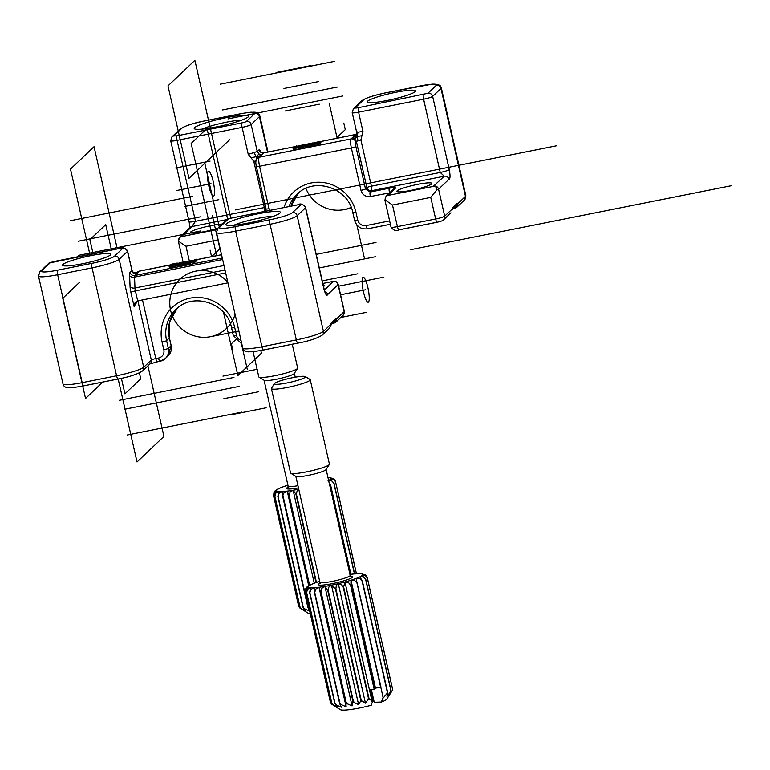 <?xml version="1.0" encoding="UTF-8"?>
<svg xmlns="http://www.w3.org/2000/svg" width="770" height="770" viewBox="0 0 770 770"><rect width="100%" height="100%" fill="white"/><g stroke="black" fill="none" stroke-linecap="round" stroke-linejoin="round"><path stroke-width="1.16" d="M371.352 689.583L374.239 702.259L381.419 702.019A23.899 2.993 -12.8 0 0 386.713 699.179L392.171 690.661A31.175 3.908 167.2 0 1 392.132 690.719L389.235 695.012L390.958 690.141L365.779 579.319L362.083 575.527A27.884 3.494 -12.8 0 0 362.66 574.497L365.471 575.219L367.357 577.962L392.527 688.784L392.257 690.488M372.699 701.056L373.95 701.018M335.316 706.494L340.465 709.68A23.899 2.993 -12.8 0 0 371.198 705.243L372.882 700.527L370.428 689.728L374.162 689.121L350.523 585.056L348.454 582.486L344.931 581.966L343.641 586.933L368.82 697.745L372.083 701.451L372.882 700.527M380.775 687.052L383.2 697.957L386.781 693.77L387.281 691.932L362.102 581.119L359.898 578.674L356.058 578.472L380.948 686.984A31.868 3.994 167.2 0 1 380.601 687.1L375.5 688.12L374.576 689.006A31.868 3.994 167.2 0 1 374.162 689.121M374.576 689.006L350.928 584.94L350.976 580.205L375.5 688.12M365.442 703.145L368.06 699.574L368.368 697.861L343.199 587.038L341.331 584.382L338.29 583.66L336.298 585.489L335.893 588.771L361.072 699.593L361.996 701.008L365.442 703.145L338.29 583.66A27.884 3.494 -12.8 0 0 344.931 581.966L372.083 701.451M358.618 704.646L360.466 701.345L360.61 699.689L335.441 588.877L331.475 585.162L328.877 587.038L328.184 590.349L353.353 701.172L354.431 702.577L358.618 704.646L331.475 585.162A27.884 3.494 -12.8 0 0 338.29 583.66M352.054 705.869L352.91 701.249L327.741 590.436L324.911 586.384L321.879 588.261L320.975 591.572L346.154 702.384L347.337 703.799L352.054 705.869L324.911 586.384A27.884 3.494 -12.8 0 0 331.475 585.162M346.154 706.735L345.759 702.442L320.58 591.63L319.001 587.25L315.748 589.069L314.738 592.351L339.917 703.164L341.158 704.588L346.154 706.735L319.001 587.25A27.884 3.494 -12.8 0 0 324.911 586.384M341.283 707.197L339.589 703.193L314.41 592.38L314.141 587.712L310.878 589.416L309.858 592.64L335.037 703.453L336.278 704.906L341.283 707.197M337.761 707.216L334.796 703.453L309.627 592.64L310.618 587.731L307.557 589.271L306.643 592.419L331.822 703.241L333.015 704.733L337.761 707.216M335.797 706.793L332.573 704.637L331.687 703.212L306.518 592.39L306.797 589.214L308.655 587.308L306.017 588.655L305.295 591.716L330.474 702.529L331.562 704.069L335.316 706.504M330.455 702.471L305.286 591.658L305.854 588.444L308.375 586.471L306.027 588.174M306.595 587.279L308.866 585.624M309.126 585.421L312.524 583.881M315.517 582.746L317.433 582.072M386.983 696.359L390.351 692.086L390.804 690.228L365.635 579.415L363.498 577.009L359.831 576.874L362.362 581.013L387.531 691.826L386.983 696.359M383.104 697.312L381.419 702.019M349.975 574.401L350.716 574.353M354.575 573.9L362.564 573.708L361.534 573.871L365.702 574.882L362.66 574.497A27.884 3.494 -12.8 0 0 361.534 573.871A27.884 3.494 -12.8 0 0 358.772 573.669A27.884 3.494 -12.8 0 0 354.537 573.91A27.884 3.494 -12.8 0 0 349.984 574.449M367.069 577.115L365.702 574.882M380.601 687.1L356.962 583.034L354.768 580.541L350.976 580.205A27.884 3.494 -12.8 0 0 356.058 578.472A27.884 3.494 -12.8 0 0 359.831 576.874A27.884 3.494 -12.8 0 0 362.083 575.527L365.355 575.633L367.319 578.039L392.488 688.852L392.132 690.719M302.726 376.28A15.939 2.002 -12.8 0 0 286.036 379.186A15.939 2.002 -12.8 0 0 274.476 383.556A15.939 2.002 -12.8 0 0 290.386 382.247A15.939 2.002 -12.8 0 0 305.305 376.549A15.939 2.002 -12.8 0 0 302.726 376.28M274.476 383.556L271.483 388.224A19.924 2.493 -12.8 0 0 271.396 388.561A19.924 2.493 -12.8 0 0 291.378 386.588A19.924 2.493 -12.8 0 0 310.243 379.735A19.924 2.493 -12.8 0 0 310.021 379.466L305.305 376.549M271.396 388.561L290.569 472.972A19.924 2.493 -12.8 0 0 290.8 473.242A19.924 2.493 -12.8 0 0 310.551 470.999A19.924 2.493 -12.8 0 0 329.339 464.493A19.924 2.493 -12.8 0 0 329.425 464.146L310.243 379.735M290.8 473.242L295.988 476.457A15.535 1.944 -12.8 0 0 311.388 474.695A15.535 1.944 -12.8 0 0 326.047 469.623L329.339 464.493M319.685 581.331A27.884 3.494 -12.8 0 0 317.298 582.12A27.884 3.494 -12.8 0 0 312.841 583.795A27.884 3.494 -12.8 0 0 309.8 585.277A27.884 3.494 -12.8 0 0 308.375 586.471L308.568 587.318M318.607 144.712L320.166 143.23L319.906 142.075L318.347 143.557L318.607 144.712L312.793 145.876L312.533 144.722L317.596 143.586L318.732 142.498L314.179 143.201L314.776 142.585L320.638 141.334L320.897 142.498L320.041 142.691M295.699 147.85L293.101 148.591L293.37 149.755L295.959 149.014L295.95 147.609L295.959 149.014M296.026 147.917L297.056 146.935L296.797 145.78L294.284 148.167L295.95 147.609M256.314 160.959L253.811 161.305L248.238 154.366L257.267 151.517L259.009 154.019L261.973 154.606L257.44 158.254L256.256 156.656L260.934 155.598M433.847 186.071A3.985 3.869 46.5 0 1 438.553 189.17L448.939 179.285A3.985 3.869 46.5 0 0 444.242 176.195L433.25 186.398L388.003 195.436L395.578 187.995C395.963 187.283 393.884 187.351 389.322 188.198L370.197 192.019L371.583 190.7L444.242 176.195L440.238 172.451L371.4 186.186A3.985 0.818 -101.3 0 1 371.583 190.7A3.985 3.869 46.5 0 1 366.886 187.611A3.985 0.501 167.2 0 1 371.4 186.186L360.889 139.938L356.375 141.362L354.633 138.86L351.678 138.263L355.24 135.635M298.019 148.427L303.832 147.263L305.363 145.819L311.224 144.587L312.986 142.864L307.124 144.115L306.527 144.731L311.08 144.028L307.942 145.52L305.411 145.742L305.671 146.897M312.533 144.741L311.484 145.742L305.623 146.993M313.169 143.952L312.736 144.548M427.937 93.285L358.406 107.684A3.985 0.501 167.2 0 1 355.268 107.781L363.584 99.879A19.924 2.493 167.2 0 1 386.174 92.775L420.593 85.903A19.924 2.493 167.2 0 1 436.244 85.383L427.937 93.285A3.985 3.869 46.5 0 1 432.634 96.375A7.969 1.001 167.2 0 1 423.596 99.215A3.985 0.818 -101.3 0 1 423.413 94.7M367.694 101.139A24.698 3.099 -12.8 0 0 367.598 102.218A24.698 3.099 -12.8 0 0 392.094 99.426A24.698 3.099 -12.8 0 0 415.386 91.361A24.698 3.099 -12.8 0 0 394.74 92.525A24.698 3.099 -12.8 0 0 367.694 101.139M268.018 152.027L259.817 115.924A23.899 2.993 167.2 0 1 259.452 116.636L251.145 124.538A7.969 1.001 167.2 0 1 242.107 127.377L177.09 140.361A7.969 1.001 167.2 0 1 170.719 140.823L171.912 136.916A3.985 3.869 46.5 0 1 173.779 135.953L176.908 135.847A3.985 0.818 78.7 0 0 177.09 140.361L195.484 221.298L191.845 226.573L181.489 236.65L216.832 229.595M448.939 179.285C450.248 178.987 450.363 175.762 449.266 169.602L432.634 96.375L440.95 88.473A23.899 2.993 -12.8 0 0 441.306 87.761L465.831 195.676A23.899 2.993 167.2 0 1 465.465 196.388A3.985 3.869 46.5 0 1 464.416 200.017M217.804 228.257A17.931 2.243 167.2 0 1 190.585 232.8A17.931 2.243 167.2 0 1 190.652 232.011A17.931 2.243 167.2 0 1 204.137 227.16A17.931 2.243 167.2 0 1 222.212 224.051M455.821 206.196A2.387 2.098 -33.9 0 0 457.89 203.598L457.043 207.015L455.195 207.967A2.387 0.491 78.7 0 1 455.137 207.996A2.387 0.491 78.7 0 1 454.637 207.313M454.579 207.149L455.802 206.196M452.269 209.902A2.387 1.771 -178 0 0 452.346 209.517A2.387 1.771 -178 0 0 452.26 208.949L444.685 216.149L438.553 189.17L436.628 190.103L430.738 197.409L435.647 218.988A3.985 0.818 78.7 0 0 437.11 222.241A3.985 0.818 78.7 0 0 437.216 222.184M451.894 209.931L452.26 208.949A4.784 0.982 78.7 0 1 452.539 207.736L457.255 203.261A2.387 2.32 46.5 0 1 456.61 205.455L452.288 209.555M385.01 199.853L392.498 205.041L430.738 197.409M433.25 186.398C435.849 186.253 436.965 187.495 436.628 190.103M431.575 183.924A17.931 2.243 167.2 0 1 414.154 189.709A17.931 2.243 167.2 0 1 397.089 191.576A17.931 2.243 167.2 0 1 413.875 185.175A17.931 2.243 167.2 0 1 431.778 183.703A17.931 2.243 167.2 0 1 431.575 183.924M352.718 137.281L357.136 136.521L357.963 132.161L362.968 131.468L358.589 112.189A7.969 1.001 167.2 0 1 352.208 112.651M354.633 138.86L357.136 136.521L356.183 134.586L355.625 135.318M357.983 140.669L357.136 136.521L361.929 135.703L362.968 131.468M360.889 139.938L361.929 135.703M356.703 131.67L357.963 132.161M194.618 127.627A27.884 3.494 -12.8 0 0 194.512 128.85A27.884 3.494 -12.8 0 0 222.164 125.693A27.884 3.494 -12.8 0 0 248.46 116.588A27.884 3.494 -12.8 0 0 225.148 117.897A27.884 3.494 -12.8 0 0 194.618 127.627M218.16 239.836L185.994 246.256L178.938 241.539C178.226 239.008 179.073 237.381 181.489 236.65M385.452 200.316C384.74 197.794 385.587 196.167 388.003 195.436M259.009 154.019L256.256 156.656L254.052 152.893M251.02 157.831L256.256 156.656L256.189 160.006M202.048 129.129A23.899 2.993 167.2 0 1 241.79 120.101M294.025 148.408L294.284 149.573M293.101 148.591L296.797 145.78M302.658 146.29L304.4 144.596L300.396 145.453L298.644 147.147L302.658 146.29M300.194 147.051L303.12 145.848M297.759 147.272L299.482 145.636L305.334 144.385L303.572 146.108L297.759 147.272M308.048 143.923L312.052 143.076L308.048 143.923L308.183 144.548M320.897 142.488L320.638 141.334L315.103 142.989L319.906 142.075M318.347 143.557L312.533 144.722M319.704 141.555L319.829 142.094M298.702 606.413L299.78 607.944L308.683 613.546A23.899 2.993 -12.8 0 0 310.339 613.931M309.511 611.062L307.808 607.068L282.638 496.246L282.359 491.578L279.096 493.281L278.086 496.506L303.264 607.328L304.506 608.781L309.511 611.062M305.979 611.082L303.024 607.328L277.845 496.506L278.836 491.597L275.785 493.147L274.871 496.294L300.05 607.106L301.234 608.598L305.979 611.082M304.015 610.658L300.791 608.502L299.915 607.078L274.736 496.265L275.015 493.079L276.873 491.183L274.236 492.531L273.523 495.582L298.702 606.394A31.868 3.994 -12.8 0 1 298.683 606.337L298.75 606.577M298.798 489.412L297.095 490.914L296.402 494.225L316.431 582.361L312.639 583.785M315.998 582.515L295.959 494.301L293.129 490.249L290.097 492.136L289.202 495.437L309.588 585.181M309.222 585.373L288.798 495.495L287.229 491.125L283.976 492.935L282.898 495.226L308.135 607.039L309.376 608.464M298.683 606.337L273.504 495.524L274.072 492.309L276.594 490.346L274.255 492.049M274.813 491.144L277.084 489.499M277.354 489.297L280.742 487.747M283.745 486.621L285.66 485.937M327.943 477.419L333.574 478.517L330.888 478.372L333.689 479.084L335.576 481.837L356.443 573.679M335.287 480.981L333.92 478.748M356.385 573.679L335.537 481.905L334.469 480.085L332.082 479.152L330.311 479.392L334.007 483.194L354.614 573.891M354.431 573.852L333.853 483.281L331.716 480.875L328.665 480.615M328.058 480.75L330.58 484.879L350.889 574.276M350.619 574.314L330.33 484.985L329.271 483.252M253.07 351.64L258.797 376.848A19.924 2.493 -12.8 0 0 259.018 377.117A19.924 2.493 -12.8 0 0 278.779 374.865A19.924 2.493 -12.8 0 0 297.557 368.358A19.924 2.493 -12.8 0 0 297.644 368.022L292.253 344.267M259.018 377.117L264.206 380.322A15.535 1.944 -12.8 0 0 279.616 378.57A15.535 1.944 -12.8 0 0 294.265 373.498L297.557 368.358M287.913 485.206A27.884 3.494 -12.8 0 0 285.526 485.986A27.884 3.494 -12.8 0 0 281.06 487.66A27.884 3.494 -12.8 0 0 278.018 489.142A27.884 3.494 -12.8 0 0 276.594 490.346L276.786 491.193M276.594 490.346A27.884 3.494 -12.8 0 0 276.873 491.183A27.884 3.494 -12.8 0 0 278.836 491.597A27.884 3.494 -12.8 0 0 282.359 491.578A27.884 3.494 -12.8 0 0 287.229 491.125L308.712 585.691M287.229 491.125A27.884 3.494 -12.8 0 0 293.129 490.249L314.237 583.15M175.647 264.707L177.321 264.37L177.1 263.205L172.201 264.187L172.365 264.918M169.159 266.449L169.419 267.594L175.281 266.343L175.801 265.66M194.184 262.965L196.956 260.327L196.687 259.172L193.915 261.81L194.184 262.965L193.26 263.147L193.001 261.993L195.513 259.596L193.838 260.154L194.03 261.011M136.194 273.485L138.648 271.81L136.569 273.793L133.191 273.61M184.762 264.447L190.575 263.282L192.259 261.502M184.617 263.032L184.434 261.935L178.573 263.186L176.811 264.909L182.663 263.658L183.27 263.042L178.707 263.744L179.487 263.003L181.855 262.243L182.028 263.013M184.608 263.186L183.732 263.359L183.462 262.204L184.386 262.021L184.646 263.157M183.452 264.129L182.933 264.813L177.119 265.977M50.127 262.839L119.658 248.441A3.985 0.501 167.2 0 1 122.786 248.335L114.47 256.237A19.924 2.493 167.2 0 1 91.89 263.35L57.471 270.212A19.924 2.493 167.2 0 1 41.811 270.742L50.127 262.839A3.985 3.869 -133.5 0 0 48.26 263.802L39.944 271.704L38.5 276.074A23.899 2.993 -12.8 0 0 57.654 274.726L92.073 267.854L116.588 375.779L82.169 382.651L57.654 274.726A3.985 0.818 -101.3 0 1 57.471 270.212M110.36 254.976A24.698 3.099 -12.8 0 0 110.63 254.658A24.698 3.099 -12.8 0 0 85.961 256.689A24.698 3.099 -12.8 0 0 62.842 265.515A24.698 3.099 -12.8 0 0 86.365 262.945A24.698 3.099 -12.8 0 0 110.36 254.976M324.776 291.974L305.594 207.602A7.969 1.001 167.2 0 1 305.478 207.842A3.985 3.869 -133.5 0 0 300.772 204.753L297.644 204.859A3.985 0.818 -101.3 0 1 297.74 204.81A3.985 0.818 -101.3 0 1 297.855 204.82M133.605 273.196L131.863 270.694L130.072 272.397A7.969 1.627 78.7 0 0 129.61 275.593L130.053 286.488A3.985 2.377 177.7 0 0 134.981 287.98A3.985 0.818 78.7 0 0 135.395 290.896L137.666 300.868L135.01 302.87L134.105 306.489L137.57 300.887M137.666 300.868L227.93 282.85M48.26 263.802C48.048 263.282 50.214 262.474 54.737 261.367A3.985 0.818 78.7 0 0 54.641 261.415M323.169 284.929A17.931 2.243 167.2 0 1 324.382 285.757A17.931 2.243 167.2 0 1 324.189 285.988A17.931 2.243 167.2 0 1 323.516 286.478M336.259 281.772L333.343 281.348L322.832 283.447M137.609 272.801L133.393 272.484L131.988 270.463L127.608 251.184A7.969 1.001 167.2 0 1 127.483 251.424A3.985 3.869 -133.5 0 0 122.786 248.335M136.762 272.801L138.648 271.81M91.89 263.35A3.985 0.818 -101.3 0 0 92.073 267.854A23.899 2.993 -12.8 0 0 119.177 259.326L127.483 251.424L131.988 270.463M279.933 213.078A27.884 3.494 -12.8 0 0 280.242 212.722A27.884 3.494 -12.8 0 0 252.396 215.013A27.884 3.494 -12.8 0 0 226.284 224.975A27.884 3.494 -12.8 0 0 252.839 222.078A27.884 3.494 -12.8 0 0 279.933 213.078M329.695 328.01L331.013 324.17A4.784 0.982 -101.3 0 1 331.293 322.967L336.009 318.491A2.387 2.32 46.5 0 1 335.354 320.676L331.033 324.786M333.333 322.38L334.555 321.427A2.387 2.098 -33.9 0 0 336.644 318.819L335.787 322.245L333.949 323.188A2.387 0.491 78.7 0 1 333.891 323.227L335.787 322.255M331.023 325.132A2.387 1.771 -178 0 0 331.1 324.748A2.387 1.771 -178 0 0 331.013 324.17L323.429 331.379L297.162 215.744A23.899 2.993 167.2 0 1 270.058 224.272L235.639 231.144A23.899 2.993 167.2 0 1 216.486 232.492L242.762 348.117A23.899 2.993 -12.8 0 0 261.916 346.779L296.334 339.907L270.058 224.272A3.985 0.818 78.7 0 1 269.875 219.768A19.924 2.493 -12.8 0 0 292.465 212.655L300.772 204.753M336.009 318.491A4.784 0.982 -101.3 0 1 336.644 318.819L344.219 311.619L338.088 284.64L327.693 294.515C326.74 296.383 325.46 294.467 323.862 288.788L305.478 207.842L297.162 215.744A3.985 3.869 46.5 0 0 292.465 212.655M233.82 225.254A23.899 2.993 167.2 0 1 273.562 216.226M193.838 260.154L196.687 259.172M193.915 261.81L193.001 261.993M186.937 263.07L189.863 261.867M187.139 261.473L185.387 263.167L189.401 262.31L191.143 260.616L187.139 261.473L187.399 262.628M192.028 260.501L190.315 262.127L184.453 263.378L186.225 261.656L192.077 260.404L192.298 261.656M181.749 263.841L177.735 264.697L181.749 263.841M181.855 262.243L183.462 262.204M172.201 264.187L171.065 265.265L175.57 264.659L169.159 266.43L174.097 265.361L174.684 264.774L170.94 265.477L171.113 266.218M170.94 265.477L169.891 265.689L170.016 266.228M169.891 265.689L171.45 264.206L177.264 263.051L177.524 264.187M169.159 266.43L169.419 267.594M79.397 282.475L62.774 298.279L85.537 398.485L102.814 382.074M139.409 372.892L140.756 378.821L124.923 393.865L121.4 378.32M93.083 253.715L89.898 239.691L105.731 224.648L111.496 250.038M147.917 365.865L163.933 436.388L137.031 461.962L118.176 379.004M89.859 254.35L70.493 169.092L94.046 146.704L116.819 246.92L114.076 249.519M195.676 271.156L223.993 265.506M227.776 282.176A33.861 32.879 -133.5 0 0 185.195 275.236A33.861 32.879 -133.5 0 0 172.355 315.892A33.861 32.879 -133.5 0 0 210.566 336.683L238.873 331.033M237.641 337.847L231.366 343.805L232.858 350.36M247.305 369.436L241.501 343.911M210.095 250.144L211.577 256.699L219.893 248.797L212.279 215.263M229.749 139.591L204.801 163.298L219.248 226.871M216.649 255.659L191.162 143.461L206.986 128.417L227.641 219.296M204.801 163.298L188.987 178.332L167.985 85.894L194.887 60.32L230.769 218.228M260.818 350.514L261.425 353.18L237.872 375.567L223.483 312.254M344.277 209.594L351.476 208.16M329.368 103.989L336.981 137.522L345.297 129.62L343.815 123.065M356.78 224.628L364.393 258.162M241.838 412.123L127.108 435.021M266.122 407.792L231.703 414.655M210.085 161.113L175.666 167.985M192.798 196.283L70.426 220.711M78.299 255.399L200.681 230.971M233.955 377.435L119.225 400.333M218.834 199.661L184.425 206.524M222.953 376.116L257.373 369.244M210.999 183.674L176.58 190.546M258.287 391.815L223.868 398.677M124.624 409.265L239.355 386.367M78.444 241.202L200.826 216.774M334.834 61.302L220.105 84.2M310.541 65.642L276.122 72.505M366.587 312.312L340.841 317.452M383.874 277.142L338.608 286.18M316.229 254.379L375.991 242.454M342.717 95.99L227.987 118.888M357.829 273.774L323.41 280.636M284.881 111.053L319.3 104.181M365.673 289.751L340.561 294.766M318.385 81.62L283.966 88.483M222.588 109.956L337.318 87.058M319.3 267.931L375.847 256.651M556.479 145.79L235.245 209.912M731.5 185.666L410.266 249.778M210.566 336.683A33.861 32.879 -133.5 0 0 235.091 314.362M208.189 171.344A12.753 2.608 78.7 0 0 210.48 191.672A12.753 2.608 78.7 0 0 214.32 188.024A12.753 2.608 78.7 0 0 208.189 171.344M351.187 207.399A33.861 32.879 46.5 0 1 305.902 188.381M368.474 302.081A12.753 2.608 78.7 0 0 366.193 281.762A12.753 2.608 78.7 0 0 362.352 285.41A12.753 2.608 78.7 0 0 368.474 302.081M369.552 699.199A31.175 3.908 167.2 0 1 368.06 699.574M361.996 701.008A31.175 3.908 167.2 0 1 360.466 701.345M354.431 702.577A31.175 3.908 167.2 0 1 352.958 702.856M347.337 703.799A31.175 3.908 167.2 0 1 346.009 703.992M341.158 704.588A31.175 3.908 167.2 0 1 340.061 704.694M336.278 704.906A31.175 3.908 167.2 0 1 335.489 704.916M308.375 586.471A27.884 3.494 -12.8 0 0 308.655 587.308A27.884 3.494 -12.8 0 0 310.618 587.731A27.884 3.494 -12.8 0 0 314.141 587.712A27.884 3.494 -12.8 0 0 319.001 587.25M392.238 690.526A31.175 3.908 167.2 0 1 392.171 690.661L392.431 690.17M390.852 691.787A31.175 3.908 167.2 0 1 390.351 692.086M387.628 693.414A31.175 3.908 167.2 0 1 386.781 693.77M321.254 582.707L319.589 583.593L319.887 582.236A15.535 1.944 -12.8 0 0 322.582 582.717A15.535 1.944 -12.8 0 0 339.772 579.637A15.535 1.944 -12.8 0 0 350.196 575.354L326.143 469.479M349.262 576.307A17.527 2.194 167.2 0 1 345.412 580.33A17.527 2.194 167.2 0 1 321.427 585.142A17.527 2.194 167.2 0 1 321.148 582.697M344.931 581.966A27.884 3.494 -12.8 0 0 350.976 580.205M259.894 156.589L259.201 157.244L350.985 138.927L351.678 138.263M353.757 136.29L355.548 134.586L320.686 141.545M314.583 142.768L313.034 143.076M306.941 144.288L305.382 144.596M299.289 145.819L296.912 146.29M295.16 146.637L263.764 152.903L261.973 154.606M264.716 211.394A3.985 0.818 78.7 0 0 264.322 207.563L195.484 221.298A7.969 1.001 167.2 0 1 189.102 221.76L170.709 140.804M358.406 107.684A3.985 0.818 78.7 0 0 358.589 112.189L423.596 99.215L440.238 172.451A7.969 1.001 -12.8 0 0 449.266 169.602M441.306 87.761L440.392 85.922L438.053 84.421L432.374 84.123L386.271 92.718C373.633 95.316 365.452 98.021 361.717 100.851A3.985 3.869 46.5 0 1 363.584 99.879M298.433 193.068A33.861 32.879 -133.5 0 0 291.041 206.139L298.433 193.068M289 206.553A33.861 32.879 46.5 0 1 297.008 194.348C313.91 176.551 348.329 187.649 352.775 212.52L354.527 220.23A3.985 0.501 167.2 0 1 354.595 220.114M457.255 203.261A4.784 0.982 78.7 0 1 457.89 203.598L465.465 196.388L440.95 88.473A3.985 3.869 -133.5 0 0 436.244 85.383M356.577 131.911L352.198 112.641L353.401 108.753A3.985 3.869 46.5 0 1 355.268 107.781M260.712 151.921A3.985 3.09 153.9 0 1 260.558 151.141L261.117 152.287M267.517 152.123L259.452 116.636A3.985 3.869 46.5 0 0 254.755 113.546A19.924 2.493 -12.8 0 0 239.095 114.066A3.985 0.818 -101.3 0 1 239.201 114.018A3.985 0.818 -101.3 0 1 239.306 114.027M239.095 114.066L204.676 120.938A3.985 0.818 -101.3 0 1 204.772 120.89A3.985 0.818 -101.3 0 1 204.887 120.9M227.208 219.517L191.845 226.573A3.985 3.869 -133.5 0 0 189.94 227.564M284.014 207.544A37.846 36.739 46.5 0 1 320.994 182.307A37.846 36.739 46.5 0 1 355.971 212.299A3.985 0.501 167.2 0 1 352.785 212.53A3.985 0.501 167.2 0 1 352.843 212.405M355.971 212.299L357.723 220.008A3.985 0.501 167.2 0 1 354.527 220.23C356.635 226.611 361.014 229.479 367.656 228.815L390.39 224.282L367.752 228.767A3.985 0.818 78.7 0 1 367.646 228.825A3.985 0.818 78.7 0 1 366.183 225.572L389.62 220.894M357.723 220.008A7.171 6.959 -133.5 0 0 366.183 225.572M450.941 212.818L443.597 219.797A3.985 3.869 46.5 0 0 444.685 216.149A7.969 1.001 167.2 0 1 435.647 218.988L397.407 226.621A3.985 0.818 78.7 0 0 398.87 229.874A3.985 0.818 78.7 0 0 398.976 229.816L437.014 222.222M392.498 205.041L397.407 226.621A7.969 1.001 167.2 0 1 391.025 227.083M465.831 195.676L464.387 200.046L457.043 207.024L453.607 208.304L455.08 207.987M452.346 209.325A2.387 2.32 -133.5 0 0 452.539 207.736M360.976 190.344A3.985 0.501 167.2 0 0 365.5 188.929L355.865 146.531L355.682 142.017L356.375 141.362L366.886 187.611L365.5 188.929L370.197 192.019A3.985 0.818 78.7 0 0 370.38 196.533C365.635 197.005 362.497 194.935 360.976 190.344L351.351 147.946L259.567 166.272L269.394 210.46M355.682 142.017A3.985 3.869 -133.5 0 0 350.985 138.927C350.244 140.188 350.369 143.191 351.351 147.946A3.985 0.501 167.2 0 0 355.865 146.531M356.317 134.346A3.985 3.869 46.5 0 1 355.548 134.586A3.985 0.818 -101.3 0 1 355.644 134.538A3.985 0.818 -101.3 0 1 355.74 134.548M263.966 152.864A3.985 0.818 78.7 0 0 263.86 152.855A3.985 0.818 78.7 0 0 263.764 152.903A3.985 3.869 46.5 0 1 259.067 149.813A7.969 1.627 -101.3 0 1 260.558 151.141M248.238 154.366L242.107 127.377A3.985 0.818 -101.3 0 1 241.924 122.873A3.985 0.501 -12.8 0 0 246.439 121.448A3.985 3.869 46.5 0 1 251.145 124.538L257.267 151.517L259.067 149.813M246.439 121.448L254.755 113.546M176.908 135.847L241.924 122.873M204.676 120.938A19.924 2.493 -12.8 0 0 182.095 128.051L173.779 135.953M182.095 128.051A3.985 3.869 -133.5 0 0 180.228 129.013C185.329 125.703 193.52 122.998 204.772 120.89L239.191 114.018C254.485 111.38 250.077 112.535 253.648 112.199C257.238 112.141 259.297 113.382 259.817 115.924M185.994 246.256L189.266 260.655M181.451 236.448A3.985 3.869 -133.5 0 0 179.545 237.449M253.811 161.305L264.322 207.563A3.985 0.501 167.2 0 1 265.65 207.332M265.785 211.182L266.035 210.47M266.064 208.776A3.985 0.501 -12.8 0 0 266.006 208.901A3.985 0.501 -12.8 0 0 269.202 208.67M389.543 192.914L370.38 196.533M389.322 188.198A3.985 0.818 78.7 0 0 389.505 192.712L389.822 192.654M387.955 195.234A3.985 3.869 -133.5 0 0 386.059 196.234M395.578 187.995A3.985 3.869 -133.5 0 0 393.682 188.987M257.296 158.245A3.985 3.869 -133.5 0 1 259.201 157.244C258.46 158.505 258.585 161.517 259.567 166.272A3.985 0.501 -12.8 0 1 256.372 166.503L266.006 208.891L265.833 211.173M256.429 166.378A3.985 0.501 -12.8 0 0 256.372 166.503C255.399 162.258 255.717 159.496 257.334 158.206L258.027 157.552M300.396 145.453L300.656 146.608M305.295 144.481L305.555 145.636M303.572 146.108L303.832 147.263M311.224 144.587L311.484 145.742M312.938 142.951L313.207 144.106M315.69 142.402L315.835 143.028M309.107 608.483A31.175 3.908 167.2 0 1 308.289 608.56M304.506 608.781A31.175 3.908 167.2 0 1 303.707 608.781M293.129 490.249A27.884 3.494 -12.8 0 0 298.76 489.219M328.636 480.451A27.884 3.494 -12.8 0 0 330.311 479.392A27.884 3.494 -12.8 0 0 330.888 478.372A27.884 3.494 -12.8 0 0 329.753 477.737A27.884 3.494 -12.8 0 0 327.972 477.544M289.472 486.573L287.807 487.468L288.115 486.101A15.535 1.944 -12.8 0 0 290.81 486.582A15.535 1.944 -12.8 0 0 297.961 485.716M298.462 487.901A17.527 2.194 167.2 0 1 289.645 489.017A17.527 2.194 167.2 0 1 289.366 486.563M221.548 254.745L196.802 259.683M193.867 260.27L192.125 260.616M186.032 261.839L184.482 262.147M178.38 263.359L177.379 263.561M170.738 264.89L139.341 271.156A3.985 3.869 46.5 0 0 137.435 272.156M136.569 273.793L134.779 275.496L222.289 258.027M333.833 323.217L332.38 323.506M297.692 343.141L263.484 349.975A3.985 0.818 78.7 0 1 263.388 350.023C248.084 352.66 252.502 351.505 248.931 351.842C245.341 351.9 243.281 350.658 242.762 348.117M137.869 300.829L151.315 360.004L143.692 367.252L119.177 259.326A3.985 3.869 -133.5 0 0 114.47 256.237M150.237 363.661L142.614 370.899A3.985 3.869 46.5 0 0 143.692 367.252A23.899 2.993 167.2 0 1 116.588 375.779A3.985 0.818 78.7 0 0 118.051 379.033A3.985 0.818 78.7 0 0 118.157 378.975M142.498 299.905L155.829 358.579A3.985 0.818 78.7 0 0 157.301 361.833L159.977 361.294L165.309 358.541L168.081 355.904A11.155 10.828 -133.5 0 0 171.104 345.682L168.332 348.319A11.155 10.828 46.5 0 1 160.073 361.245A3.985 0.818 78.7 0 1 159.968 361.303A3.985 0.818 78.7 0 1 158.505 358.05A7.171 6.959 -133.5 0 0 163.817 349.734L162.066 342.034A37.846 36.739 46.5 0 1 190.075 298.163A37.846 36.739 46.5 0 1 234.725 327.529L236.477 335.239A7.171 6.959 -133.5 0 0 241.02 340.465M171.055 345.48A3.985 0.501 167.2 0 1 171.161 345.566A3.985 0.501 167.2 0 1 171.104 345.682L169.352 337.972L166.58 340.61L168.332 348.319A3.985 0.501 -12.8 0 1 163.817 349.734M162.066 342.034A3.985 0.501 -12.8 0 0 166.58 340.61A33.861 32.879 46.5 0 1 175.762 309.569C192.664 291.782 227.083 302.87 231.529 327.75A3.985 0.501 167.2 0 1 231.597 327.635M177.177 308.298A33.861 32.879 -133.5 0 0 169.352 337.972A3.985 0.501 167.2 0 0 169.41 337.847L169.65 321.985L177.187 308.298M150.266 363.623A3.985 3.869 46.5 0 0 151.315 360.004A3.985 0.501 167.2 0 1 155.829 358.579L158.505 358.05M130.053 286.488A7.969 1.627 78.7 0 0 130.881 292.321A3.985 0.501 167.2 0 1 135.395 290.896L225.668 272.888M129.61 275.593A3.985 2.377 177.7 0 0 134.538 277.084L134.981 287.98L225.013 270.01M130.881 292.321L134.105 306.489M236.477 335.239A3.985 0.501 167.2 0 1 233.281 335.46A3.985 0.501 167.2 0 1 233.349 335.345M234.725 327.529A3.985 0.501 167.2 0 1 231.529 327.75L233.281 335.46L241.819 343.988M149.842 363.96L157.301 361.833A3.985 0.818 78.7 0 0 157.398 361.775L159.871 361.284M142.614 370.899C137.503 374.21 129.322 376.915 118.06 379.023L83.641 385.895C68.347 388.532 72.765 387.377 69.194 387.714C65.594 387.772 63.544 386.53 63.015 383.989A23.899 2.993 167.2 0 0 82.169 382.651A3.985 0.818 78.7 0 0 83.641 385.895A3.985 0.818 78.7 0 0 83.737 385.847L117.954 379.013M39.915 271.733A3.985 3.869 46.5 0 1 41.811 270.742M130.072 272.397A3.985 3.869 -133.5 0 0 134.779 275.496A3.985 0.818 78.7 0 0 134.538 277.084L222.626 259.509M232.838 217.794A3.985 0.818 78.7 0 0 232.733 217.775A3.985 0.818 78.7 0 0 232.636 217.833A3.985 0.501 -12.8 0 0 228.113 219.258L219.797 227.16A19.924 2.493 -12.8 0 0 235.456 226.63A3.985 0.818 78.7 0 0 235.639 231.144L261.916 346.779A3.985 0.818 78.7 0 0 263.388 350.023L297.807 343.15A3.985 0.818 78.7 0 0 297.894 343.102M219.797 227.16A3.985 3.869 -133.5 0 0 217.9 228.151M235.456 226.63L269.875 219.768M296.334 339.907A3.985 0.818 78.7 0 0 297.807 343.15C309.059 341.043 317.24 338.338 322.351 335.027A3.985 3.869 46.5 0 0 323.429 331.379A23.899 2.993 -12.8 0 1 296.334 339.907M343.17 315.238A3.985 3.869 46.5 0 0 344.219 311.619A7.969 1.001 -12.8 0 0 344.334 311.369L343.141 315.276L335.797 322.255M324.391 290.107L333.343 281.348M228.113 219.258A3.985 3.869 -133.5 0 0 226.245 220.22C226.611 219.508 228.767 218.699 232.733 217.785L297.74 204.81C300.57 203.116 303.188 204.05 305.594 207.602M297.644 204.859L232.636 217.833M333.391 322.543A2.387 0.491 78.7 0 0 333.891 323.227L332.361 323.535M331.1 324.555A2.387 2.32 -133.5 0 0 331.293 322.967M337.645 284.178L338.088 284.64A3.985 3.869 46.5 0 0 333.391 281.55M324.863 291.512A3.985 3.869 46.5 0 1 327.693 294.515M190.315 262.127L190.575 263.282M178.322 264.11L178.467 264.726M182.663 263.658L182.933 264.813M183.222 263.128L183.481 264.283M179.487 263.003L179.602 263.494M175.57 264.659L175.839 265.814M175.021 265.178L175.281 266.343M317.356 582.043L319.675 581.292M349.907 574.42L354.547 573.843M319.887 582.236L295.834 476.361M350.196 575.354L351.053 576.451L349.166 576.364M361.717 100.851L353.401 108.753M443.597 219.797C443.241 220.509 441.075 221.327 437.119 222.241L398.879 229.874C396.406 231.597 393.778 230.663 391.016 227.073L384.894 200.094L386.088 196.196L393.711 188.958M356.587 131.911L356.183 134.586M356.327 134.327L320.676 141.516M314.632 142.72L313.024 143.037M306.98 144.25L305.382 144.567M299.338 145.771L296.902 146.262M295.208 146.598L263.86 152.855L260.799 152.133M171.912 136.916L180.228 129.013M183.067 261.925L178.38 241.308L179.583 237.42L189.978 227.535L189.102 221.75M305.334 144.385L305.603 145.54M297.711 147.359L297.98 148.514M312.986 142.864L313.246 144.019M306.527 144.731L306.749 145.694M314.179 143.201L314.41 144.221M280.858 487.651L284.631 486.236M285.583 485.909L287.903 485.158M295.237 377.194L294.361 373.344M288.115 486.101L264.062 380.236M38.5 276.074L63.015 383.989M127.608 251.184C124.586 247.584 121.968 246.65 119.754 248.392L54.737 261.367M226.245 220.22L217.929 228.122L216.486 232.492M168.081 355.904L171.161 345.566L169.41 337.857M330.648 325.161L329.685 328.049L322.351 335.027M344.334 311.378L338.213 284.4L336.182 281.733M139.534 271.05L170.825 264.803M177.36 263.494L178.476 263.282M184.463 262.079L186.119 261.752M192.115 260.558L193.847 260.212M196.793 259.625L221.529 254.687M184.453 263.378L184.723 264.534M192.077 260.404L192.346 261.559M176.811 264.909L177.071 266.064M183.27 263.042L183.53 264.197M175.618 264.562L175.878 265.717"/></g></svg>
